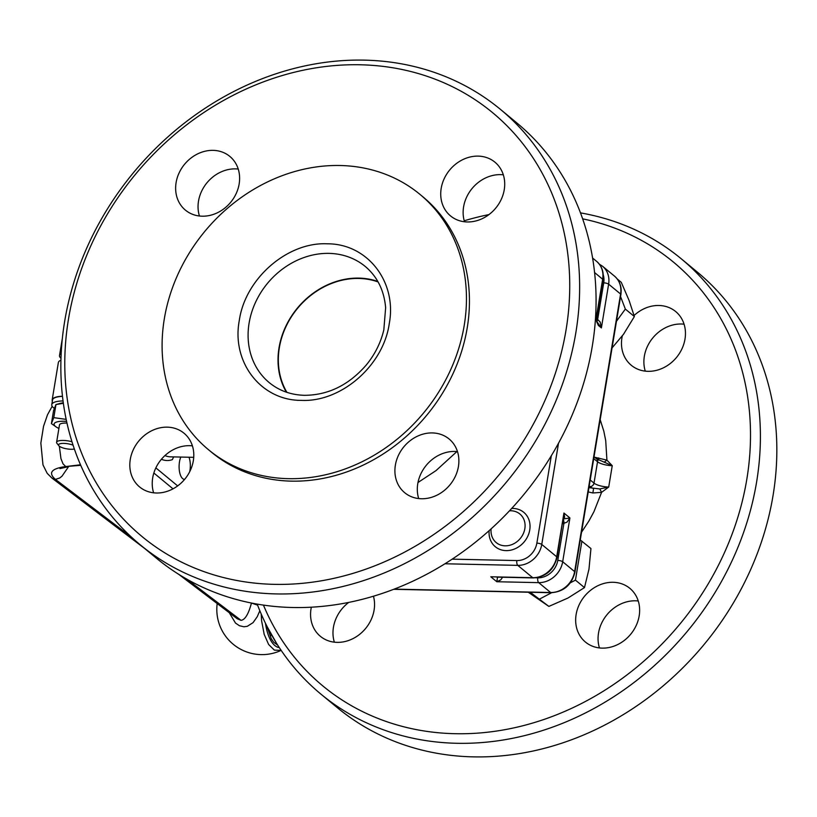 <?xml version="1.0" encoding="UTF-8"?>
<svg xmlns="http://www.w3.org/2000/svg" width="817" height="817" viewBox="0 0 817 817"><rect width="100%" height="100%" fill="white"/><g stroke="black" fill="none" stroke-linecap="round" stroke-linejoin="round"><path stroke-width="1.23" d="M251.452 603.028C248.542 614.027 245.08 619.797 241.056 620.348L237.226 618.765L178.606 574.249M229.301 612.75L235.49 623.065L239.442 625.73L243.926 626.782L247.285 626.312L253.056 622.646L257.222 616.743L259.837 610.779M257.6 605.152L251.483 603.048M261.195 613.976L261.644 621.022L264.187 634.339L268.619 644.48L274.369 650.128L281.15 650.373A45.211 45.211 0 0 1 217.189 603.549M59.345 446.215L60.948 458.633L63.021 463.842L65.738 466.558L80.74 465.312M63.052 400.953A22.233 6.413 -170.6 0 0 51.777 404.619A22.233 6.413 -170.6 0 0 54.228 408.306M51.777 404.619L52.543 399.993A22.233 6.413 9.4 0 1 62.49 396.368M63.369 403.271L55.883 404.589L60.009 403.424A16.769 4.841 9.4 0 1 63.307 402.863M53.779 417.65L55.944 404.578L53.575 410.543L51.41 423.604L53.779 417.65L66.177 419.376M66.606 421.388A16.769 4.841 -170.6 0 0 55.474 426.423A16.769 4.841 -170.6 0 0 56.118 426.913A16.769 4.841 -170.6 0 0 58.906 428.435M56.118 426.913L51.41 423.604M66.974 423.083A11.305 3.258 -170.6 0 0 66.157 423.053A11.305 3.258 -170.6 0 0 59.488 424.911L56.608 442.293A11.305 3.258 -170.6 0 0 56.965 443.355L58.814 445.694A8.987 2.594 9.4 0 1 63.838 443.386A8.987 2.594 9.4 0 1 73.06 445.163M71.967 441.721A11.305 3.258 -170.6 0 0 63.277 440.445A11.305 3.258 -170.6 0 0 56.608 442.293M161.398 459.287A79.116 33.691 91.2 0 0 172.336 459.654L173.664 456.897M189.013 457.234A13.184 5.617 -88.8 0 1 189.942 470.48A13.184 5.617 -88.8 0 1 189.718 471.685M184.662 479.334A13.184 5.617 -88.8 0 1 184.428 479.344A13.184 5.617 -88.8 0 1 179.485 461.84A13.184 5.617 -88.8 0 1 180.823 457.06M74.367 449.013A8.987 2.594 9.4 0 1 70.967 449.268A8.987 2.594 9.4 0 1 58.814 445.694M456.897 451.566L436.012 470.612L417.987 482.51M509.502 510.799A18.556 15.921 129.6 0 1 510.952 510.768A18.556 15.921 129.6 0 1 524.841 528.66A18.556 15.921 129.6 0 1 505.151 545.827A18.556 15.921 129.6 0 1 491.129 528.854M511.687 508.46A22.325 19.148 129.6 0 1 513.035 508.44A22.325 19.148 129.6 0 1 529.743 529.967A22.325 19.148 129.6 0 1 506.05 550.627A22.325 19.148 129.6 0 1 489.148 530.652M556.755 557.643A3.768 1.083 -170.6 0 0 557.01 557.337C553.763 570.092 545.827 576.945 533.225 577.915L496.818 577.119M564.649 517.243L563.944 513.035L557.01 557.337A3.768 1.083 -170.6 0 0 556.704 556.796L563.944 513.035L569.919 517.968L562.995 518.989L564.649 517.243M497.563 577.139L496.787 581.735L500.719 579.917L502.68 577.149M562.566 523.779L567.029 522.114L569.919 517.968L562.678 561.739A22.6 19.383 -50.4 0 1 538.689 582.644L496.787 581.735L493.795 579.263L490.813 576.792L532.715 577.701A22.6 19.383 129.6 0 0 556.704 556.796L541.763 544.449L558.522 443.202M597.574 322.644L601.383 327.913L600.158 321.99L597.656 319.488A3.768 1.624 -87.7 0 1 597.023 321.306M500.239 109.212L516.671 122.795A282.559 242.312 129.6 0 1 592.284 346.163A282.559 242.312 129.6 0 1 417.385 579.018A282.559 242.312 129.6 0 1 156.69 558.419L140.258 544.837A282.559 242.312 129.6 0 1 64.645 321.469A282.559 242.312 129.6 0 1 239.544 88.624A282.559 242.312 129.6 0 1 500.239 109.212A282.559 242.312 129.6 0 1 575.852 332.59A282.559 242.312 129.6 0 1 400.953 565.435A282.559 242.312 129.6 0 1 140.258 544.837M467.273 221.958A34.845 29.882 129.6 0 1 450.514 215.902A34.845 29.882 129.6 0 1 444.182 178.729A34.845 29.882 129.6 0 1 478.17 156.118A34.845 29.882 129.6 0 1 494.918 162.175A34.845 29.882 129.6 0 1 501.26 199.358A34.845 29.882 129.6 0 1 467.273 221.958M503.323 174.828A34.845 29.882 -50.4 0 0 500.576 174.634A34.845 29.882 -50.4 0 0 464.526 221.775M156.353 492.998A34.845 29.882 129.6 0 1 139.605 486.942A34.845 29.882 129.6 0 1 133.273 449.758A34.845 29.882 129.6 0 1 167.26 427.158A34.845 29.882 129.6 0 1 184.009 433.214A34.845 29.882 129.6 0 1 190.341 470.398A34.845 29.882 129.6 0 1 156.353 492.998M192.404 445.868A34.845 29.882 -50.4 0 0 189.667 445.673A34.845 29.882 -50.4 0 0 153.616 492.804M421.439 498.758A34.845 29.882 129.6 0 1 404.691 492.702A34.845 29.882 129.6 0 1 398.359 455.529A34.845 29.882 129.6 0 1 432.346 432.928A34.845 29.882 129.6 0 1 449.095 438.974A34.845 29.882 129.6 0 1 455.426 476.158A34.845 29.882 129.6 0 1 421.439 498.758M457.489 451.627A34.845 29.882 -50.4 0 0 454.752 451.444A34.845 29.882 -50.4 0 0 418.702 498.574M202.177 216.199A34.845 29.882 129.6 0 1 185.428 210.143A34.845 29.882 129.6 0 1 179.097 172.959A34.845 29.882 129.6 0 1 213.084 150.359A34.845 29.882 129.6 0 1 229.832 156.415A34.845 29.882 129.6 0 1 236.164 193.588A34.845 29.882 129.6 0 1 202.177 216.199M238.227 169.058A34.845 29.882 -50.4 0 0 235.49 168.874A34.845 29.882 -50.4 0 0 199.44 216.005M603.222 274.788A18.842 16.156 129.6 0 1 603.722 282.845A3.768 1.083 9.4 0 1 606.571 283.264A3.768 1.083 9.4 0 1 608.624 284.153L620.583 294.028A3.768 1.083 9.4 0 1 620.889 294.569C621.962 287.022 619.837 280.885 614.527 276.156A22.6 19.383 129.6 0 1 620.583 294.028L574.627 571.614L562.678 561.739A3.768 1.083 9.4 0 0 560.625 560.84A3.768 1.083 9.4 0 0 557.776 560.421L563.842 523.779A3.768 1.583 90.2 0 0 563.781 520.909A3.768 1.583 90.2 0 0 563.27 519.479M588.22 491.905L592.876 492.978L601.588 492.345L599.77 488.954L588.924 487.647M68.475 319.151A275.023 235.847 129.6 0 1 360.266 64.778A275.023 235.847 129.6 0 1 566.048 329.966A275.023 235.847 129.6 0 1 274.257 584.349A275.023 235.847 129.6 0 1 68.475 319.151M164.319 318.834A165.769 142.158 129.6 0 1 266.924 182.222A165.769 142.158 129.6 0 1 419.867 194.303A165.769 142.158 129.6 0 1 464.23 325.35A165.769 142.158 129.6 0 1 361.625 461.952A165.769 142.158 129.6 0 1 208.682 449.871A165.769 142.158 129.6 0 1 164.319 318.834M419.867 194.303L422.859 196.774A165.769 142.158 129.6 0 1 467.222 327.821A165.769 142.158 129.6 0 1 364.607 464.424A165.769 142.158 129.6 0 1 211.664 452.342L208.682 449.871M528.252 592.223L548.871 606.408L567.938 598.044L584.482 587.597L588.975 569.122L590.946 548.554L580.264 539.945M612.056 347.909L623.504 334.296L634.38 316.547L629.1 300.482L621.277 282.335L617.305 279.046M263.442 605.101A275.023 235.847 -50.4 0 0 524.187 725.414A275.023 235.847 -50.4 0 0 746.809 479.334A275.023 235.847 -50.4 0 0 582.644 218.833M257.202 604.11A282.559 242.312 -50.4 0 0 321.01 694.205A282.559 242.312 -50.4 0 0 581.714 714.804A282.559 242.312 -50.4 0 0 756.613 481.948A282.559 242.312 -50.4 0 0 680.99 258.58A282.559 242.312 -50.4 0 0 580.489 212.89M488.954 214.585A282.559 242.312 -50.4 0 0 464.23 220.784M638.251 600.995A34.845 29.882 -50.4 0 0 635.503 600.801A34.845 29.882 -50.4 0 0 599.453 647.942M602.2 648.126A34.845 29.882 129.6 0 1 585.452 642.07A34.845 29.882 129.6 0 1 579.11 604.897A34.845 29.882 129.6 0 1 613.097 582.286A34.845 29.882 129.6 0 1 629.846 588.342A34.845 29.882 129.6 0 1 636.188 625.526A34.845 29.882 129.6 0 1 602.2 648.126M684.074 324.196A34.845 29.882 -50.4 0 0 681.327 324.002A34.845 29.882 -50.4 0 0 645.277 371.132M634.084 315.495A34.845 29.882 129.6 0 1 658.921 305.487A34.845 29.882 129.6 0 1 675.669 311.543A34.845 29.882 129.6 0 1 682.011 348.716A34.845 29.882 129.6 0 1 648.024 371.327A34.845 29.882 129.6 0 1 631.275 365.27A34.845 29.882 129.6 0 1 622.288 335.93M348.736 602.415A34.845 29.882 -50.4 0 0 334.367 642.172M373.451 596.216A34.845 29.882 129.6 0 1 337.115 642.366A34.845 29.882 129.6 0 1 320.366 636.31A34.845 29.882 129.6 0 1 311.328 607.205M321.01 694.205L337.452 707.788A282.559 242.312 -50.4 0 0 598.146 728.376A282.559 242.312 -50.4 0 0 773.045 495.531A282.559 242.312 -50.4 0 0 697.422 272.163L680.99 258.58M286.348 392.16A75.348 64.614 129.6 0 1 279.026 347.807A75.348 64.614 129.6 0 1 377.832 281.457M378.108 281.957A74.939 64.267 -50.4 0 0 279.343 347.776A74.939 64.267 -50.4 0 0 286.9 392.344M593.734 458.613L597.544 461.768A3.768 3.227 -50.4 0 0 596.961 459.225A3.768 3.227 -50.4 0 0 596.533 458.786L604.212 462.167L606.919 460.124L594.694 457.265M604.212 462.167L612.25 465.69L606.919 460.124L605.714 440.608L603.824 431.202L600.178 419.662M581.541 532.224L588.975 520.919L593.949 511.677L601.588 492.345L608.716 487.044L599.77 488.954M592.876 492.978L593.54 488.607A15.074 4.351 -170.6 0 1 590.017 486.605A3.768 3.227 129.6 0 0 592.591 485.615A3.768 3.227 129.6 0 0 594.01 483.123L590.191 479.967M598.258 460.134L598.677 457.918M616.467 321.275L625.342 309.071L634.38 316.547M625.342 309.071L620.552 296.581M530.223 592.274L548.871 606.408M570.358 582.807L575.444 580.121L581.898 541.089M575.444 580.121L584.482 587.597M539.833 598.932L551.577 592.733M597.717 319.488L597.043 321.387M563.904 523.779L562.995 518.989M60.989 358.357A22.6 6.526 9.4 0 1 59.529 355.446A22.6 6.526 9.4 0 1 61.193 353.495M60.938 360.174A22.6 6.526 -170.6 0 0 58.354 362.564L52.165 399.932A22.6 6.526 -170.6 0 0 52.349 401.157M62.48 396.235A22.6 6.526 -170.6 0 0 52.165 399.932M241.056 620.348L186.725 579.1M131.394 537.086L55.423 479.395L59.804 477.955L62.061 476.107L68.475 466.783M52.176 406.263L47.529 414.719L43.536 426.3L40.85 443.1L42.984 464.914L47.192 473.329L51.961 478.108L55.423 479.395C47.927 472.808 51.359 468.529 65.738 466.558L80.515 464.781M266.904 626.179L271.285 638.771L273.797 642.325L277.729 645.164M270.386 636.218A33.906 14.44 91.2 0 0 271.305 634.441M279.302 647.595A37.817 16.105 -88.8 0 1 265.464 623.279M153.851 473.012L173.01 488.842M444.948 563.771L517.774 565.364A22.6 19.383 -50.4 0 0 541.763 544.449A3.768 1.083 9.4 0 0 539.71 543.56A3.768 1.083 9.4 0 0 536.861 543.142A18.842 16.156 129.6 0 1 516.875 560.564A3.768 1.603 91.2 0 0 516.895 563.444A3.768 1.603 91.2 0 0 517.774 565.364L532.715 577.701A3.768 1.603 -88.8 0 0 533.225 577.915M557.776 560.421A18.842 16.156 129.6 0 1 537.79 577.844A3.768 1.603 91.2 0 0 537.811 580.724A3.768 1.603 91.2 0 0 538.689 582.644L550.638 592.519L394.202 589.118M537.79 577.844L535.789 577.803M393.723 589.302L551.148 592.723A3.768 1.603 -88.8 0 1 550.638 592.519A22.6 19.383 129.6 0 0 574.627 571.614A3.768 1.083 9.4 0 1 574.933 572.155L620.889 294.569M603.722 282.845L597.656 319.488L596.747 319.447M594.582 272.551L602.65 279.22A3.768 1.083 9.4 0 1 602.956 279.761C604.039 272.204 601.915 266.066 596.604 261.348A22.6 19.383 129.6 0 1 602.65 279.22L596.584 315.862L596.624 321.612L598.391 325.452A3.768 3.227 -50.4 0 0 597.83 322.929L597.901 322.899M598.391 325.452L601.383 327.913L608.624 284.153A22.6 19.383 -50.4 0 0 602.578 266.281L599.321 264.146M269.263 382.642A75.348 64.614 129.6 0 1 249.103 323.072A75.348 64.614 129.6 0 1 329.047 253.382A75.348 64.614 129.6 0 1 365.26 266.475C377.331 276.677 384.123 290.423 385.634 307.713L383.827 329.874C380.793 342.711 374.932 354.445 366.22 365.066C348.747 385.124 328.158 395.203 304.465 395.316C290.852 394.907 279.118 390.689 269.263 382.642M327.239 243.803C287.349 241.852 245.192 278.607 239.299 320.458C231.334 362.268 261.072 400.585 301.31 400.381C341.2 402.332 383.357 365.577 389.249 323.716C397.215 281.906 367.476 243.589 327.239 243.803M597.544 461.768A11.305 3.258 -170.6 0 0 612.25 465.69L608.716 487.044A11.305 3.258 9.4 0 1 594.01 483.123L597.544 461.768M589.21 485.941L590.017 486.605M597.421 322.49L597.513 322.582C596.849 321.745 596.635 319.682 596.89 316.404M596.584 315.862A3.768 1.083 9.4 0 1 596.9 316.404A3.768 1.083 9.4 0 1 596.88 316.465M551.332 455.712L536.861 543.142M516.875 560.564L452.158 559.155M193.731 457.336L170.498 456.836A75.348 32.077 -88.8 0 1 164.952 455.569M177.667 485.911L155.863 467.886M144.65 548.473L52.033 478.159M276.555 643.316L267.302 626.956M67.668 466.875L59.947 468.58L61.673 467.14M594.041 456.734L596.533 458.786M574.933 572.155C571.686 584.901 563.761 591.763 551.148 592.723M602.578 266.281L614.527 276.156M602.956 279.761L596.9 316.404M596.604 261.348L592.591 258.039M59.529 355.446L62.358 338.35"/></g></svg>
